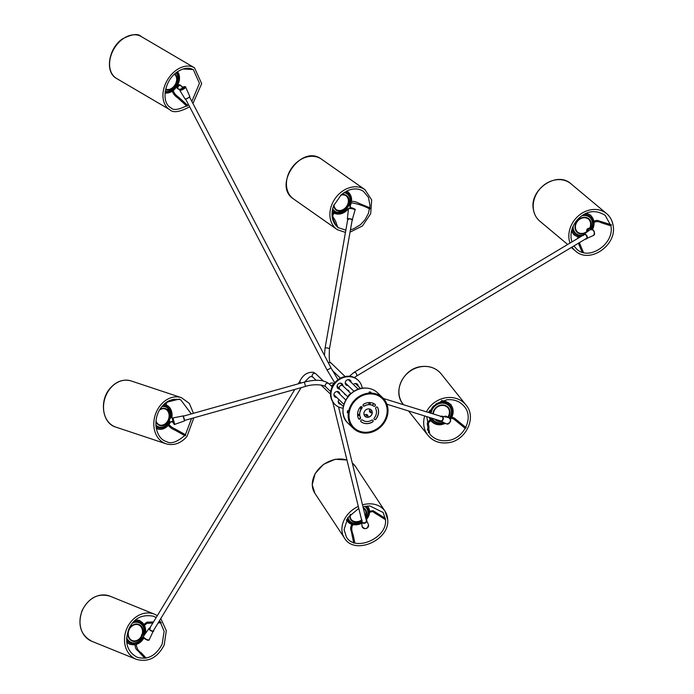 <?xml version="1.0" encoding="UTF-8"?>
<svg xmlns="http://www.w3.org/2000/svg" width="694" height="694" viewBox="0 0 694 694"><rect width="100%" height="100%" fill="white"/><g stroke="black" fill="none" stroke-linecap="round" stroke-linejoin="round"><path stroke-width="1.04" d="M348.267 410.718L347.703 411.412L347.963 412.826M358.737 418.95A1.119 0.98 133.9 0 0 360.42 417.545A8.927 7.868 -46.1 0 1 361.8 408.185A1.119 0.98 133.9 0 0 361.834 406.805M361.878 408.254A1.119 0.98 133.9 0 0 360.325 407.04A11.156 9.837 133.9 0 0 358.598 418.751A1.119 0.98 133.9 0 0 360.498 417.623A8.927 7.868 -46.1 0 1 361.878 408.254L361.8 408.185M360.923 421.631A1.119 0.98 133.9 0 0 361.027 421.726A11.156 9.837 133.9 0 0 372.557 421.995A1.119 0.98 133.9 0 0 371.663 420.217A8.927 7.868 -46.1 0 1 362.442 420A1.119 0.98 133.9 0 0 360.958 421.666A11.156 9.837 133.9 0 0 372.478 421.926A1.119 0.98 133.9 0 0 372.843 420.269M374.266 419.315A1.119 0.98 133.9 0 0 375.775 419.081A11.156 9.837 133.9 0 0 377.501 407.378A1.119 0.98 133.9 0 0 377.363 407.17M377.579 407.447A1.119 0.98 133.9 0 0 375.68 408.575A8.927 7.868 -46.1 0 1 374.3 417.944A1.119 0.98 133.9 0 0 375.853 419.159A11.156 9.837 133.9 0 0 377.579 407.447L377.501 407.378M375.142 404.472A11.156 9.837 133.9 0 0 369.642 402.563A11.156 9.837 133.9 0 0 363.613 404.203A1.119 0.98 133.9 0 0 364.515 405.981A8.927 7.868 -46.1 0 1 369.329 404.671A8.927 7.868 -46.1 0 1 373.736 406.198A1.119 0.98 133.9 0 0 375.142 404.472M363.257 405.86A1.119 0.98 133.9 0 0 364.437 405.912A8.927 7.868 -46.1 0 1 369.26 404.593A8.927 7.868 -46.1 0 1 373.658 406.129A1.119 0.98 133.9 0 0 375.176 404.498M364.949 416.279A4.459 3.93 133.9 0 0 367.386 417.241A4.459 3.93 133.9 0 0 371.698 414.552A4.459 3.93 133.9 0 0 371.143 409.85M368.714 408.887A4.459 3.93 133.9 0 0 364.385 411.603A4.459 3.93 133.9 0 0 364.992 416.313A4.459 3.93 133.9 0 0 367.464 417.311A4.459 3.93 133.9 0 0 371.793 414.596A4.459 3.93 133.9 0 0 371.186 409.885A4.459 3.93 133.9 0 0 368.714 408.887M351.91 426.021A20.525 18.096 133.9 0 0 352.023 426.125L353.767 427.808A20.525 18.096 133.9 0 0 373.615 430.731A20.525 18.096 133.9 0 0 387.096 413.52M387.113 413.503C387.894 407.395 386.272 402.303 382.255 398.243A20.525 18.096 133.9 0 0 362.381 395.328A20.525 18.096 133.9 0 0 348.917 412.574A20.525 18.096 133.9 0 0 353.767 427.808C363.743 438.582 385.586 429.187 387.113 413.503A20.525 18.096 133.9 0 0 382.255 398.243L380.512 396.56A20.525 18.096 133.9 0 0 380.399 396.456M347.269 412.635L347.547 410.735L347.382 412.687M369.121 392.127L370.986 392.171L369.121 392.127L369.711 391.798M370.396 392.457L370.986 392.171M371.646 412.757A2.455 2.16 -46.1 0 1 369.997 409.13M364.22 415.203A2.455 2.16 -46.1 0 1 368.02 416.617M367.343 414.925A2.455 2.16 -46.1 0 1 367.863 416.122M357.601 414.275A2.455 2.16 -46.1 0 1 359.718 415.368M359.24 414.734A2.455 2.16 -46.1 0 1 359.657 415.446M363.214 405.808A2.455 2.16 -46.1 0 1 364.159 406.025M365.131 433.117A21.193 18.686 -46.1 0 1 353.376 428.363A21.193 18.686 -46.1 0 1 350.496 405.973A21.193 18.686 -46.1 0 1 371.047 393.082A21.193 18.686 -46.1 0 1 382.793 397.836A21.193 18.686 -46.1 0 1 385.682 420.226A21.193 18.686 -46.1 0 1 365.131 433.117M369.061 392.552L370.926 392.596M370.978 393.498A20.751 18.287 -46.1 0 1 382.489 398.156A20.751 18.287 -46.1 0 1 385.309 420.07A20.751 18.287 -46.1 0 1 365.191 432.7A20.751 18.287 -46.1 0 1 353.688 428.042A20.751 18.287 -46.1 0 1 350.86 406.129A20.751 18.287 -46.1 0 1 370.978 393.498M360.897 409.477A2.455 2.16 -46.1 0 1 361.392 406.606M370.206 404.619A2.455 2.16 -46.1 0 1 368.792 402.581M371.125 412.618A2.455 2.16 -46.1 0 1 369.945 412.141M370.049 404.472A2.455 2.16 -46.1 0 1 369.321 404.073M347.685 412.644L347.963 410.744M370.344 404.671A2.229 1.969 133.9 0 0 370.353 404.697A2.229 1.969 133.9 0 1 370.136 403.11L369.564 402.563M368.852 402.572A2.229 1.969 133.9 0 0 369.399 403.847L370.275 404.689M372.053 405.183L374.092 403.769M370.796 402.659L370.136 403.11M371.377 410.102A2.229 1.969 133.9 0 0 370.856 412.548L369.642 411.377A2.229 1.969 133.9 0 1 369.676 409.642M370.856 412.548L372.184 412.904M368.202 417.181L367.768 415.819A2.229 1.969 133.9 0 0 365.261 416.53M367.768 415.819L366.553 414.648A2.229 1.969 133.9 0 0 364.836 414.752M360.62 408.436A3.574 3.149 -46.1 0 1 361.565 408.471M359.778 415.68A2.229 1.969 133.9 0 0 358.295 415.593L357.61 414.925M359.752 415.533L359.015 414.821A2.229 1.969 133.9 0 0 357.592 414.327M358.295 415.593L357.792 416.391M359.336 419.167L360.394 417.502M348.093 396.647A3.574 3.149 -46.1 0 1 350.765 393.845M172.615 419.211L172.893 418.439L172.407 418.968L173.491 423.002M171.618 421.874A2.229 1.778 -71.6 0 1 170.403 421.969A2.229 1.778 -71.6 0 1 169.31 420.009A2.229 1.778 -71.6 0 1 170.655 417.849A2.229 1.778 -71.6 0 1 171.817 417.736A2.229 1.778 -71.6 0 1 172.346 418.04L172.398 418.239M172.407 418.473L171.817 417.736A12.561 9.994 108.4 0 0 166.005 404.923M173.76 423.088A2.229 2.229 0 0 0 173.795 423.097A2.229 1.778 -71.6 0 1 173.76 423.088A2.229 1.778 -71.6 0 1 172.711 421.831A2.229 1.778 -71.6 0 1 172.971 419.974M169.388 421.475A2.117 1.683 -71.6 0 1 168.651 419.549A2.117 1.683 -71.6 0 1 169.909 417.693A2.117 1.683 -71.6 0 1 170.438 417.536M173.994 423.149L171.939 421.674A2.229 1.778 -71.6 0 1 171.782 421.787M170.594 417.571L169.631 418.014L168.798 419.957L169.371 421.379M170.724 417.615L169.761 418.057L168.92 420L169.501 421.423M170.854 417.658L169.891 418.1L169.05 420.043L169.622 421.466M170.976 417.701L170.021 418.144L169.18 420.087L169.744 421.501M170.368 418.022L169.31 420.139M171.409 417.675L169.83 418.057L168.972 420.035L170.039 421.779L168.842 419.991L169.7 418.014L171.323 417.649L169.353 418.196L168.72 420.122L169.891 421.735M169.492 418.222L168.85 420.156M169.622 418.265L168.98 420.2M171.383 417.675L169.735 418.326L169.102 420.061L169.987 421.744M171.21 417.684L169.865 418.361L169.232 420.104L169.735 421.484M169.362 418.178L168.72 420.122M169.752 418.309L169.11 420.243M169.874 418.352L169.241 420.286M180.475 89.17L179.928 89.708M183.546 87.062A2.229 0.512 152.4 0 1 184.378 87.054A2.229 0.512 152.4 0 1 183.433 88.069A2.229 0.512 152.4 0 1 180.423 89.118A2.229 0.512 152.4 0 1 180.405 89.066L180.067 89.084A2.672 0.607 -27.6 0 0 181.759 89.058A2.672 0.607 -27.6 0 0 184.656 87.21A2.672 0.607 -27.6 0 0 183.303 87.01M180.145 89.075L179.746 90.22L185.003 98.886A2.689 0.616 -27.6 0 0 185.324 98.99A2.689 0.616 -27.6 0 0 188.629 97.611A2.689 0.616 -27.6 0 0 189.774 96.397L188.629 97.698A2.576 0.59 152.4 0 1 185.229 98.982M178.323 89.092L178.939 89.257A2.229 1.579 -59.6 0 1 178.323 89.092A2.229 1.579 -59.6 0 1 177.768 88.303A2.229 1.579 -59.6 0 1 178.497 85.848A2.229 1.579 -59.6 0 1 180.587 85.241A2.229 1.579 -59.6 0 1 181.169 86.047M181.368 89.084A2.229 1.579 -59.6 0 1 182.531 87.505A2.229 1.579 -59.6 0 1 184.136 87.331A2.229 1.579 -59.6 0 1 184.248 87.401A2.229 2.229 0 0 0 184.136 87.331M177.473 88.45A2.117 1.501 -59.6 0 1 177.039 87.765A2.117 1.501 -59.6 0 1 177.612 85.57A2.117 1.501 -59.6 0 1 179.477 84.763M180.362 89.387L178.991 89.274L179.902 89.153M179.555 84.833L177.386 86.394L177.517 88.416M179.694 84.92L177.525 86.472L177.655 88.494M179.833 84.998L177.664 86.55L177.785 88.58M179.963 85.076L177.794 86.637L177.881 88.598M179.252 85.275L177.855 86.932M179.928 84.937L178.696 84.876L177.3 86.342L177.117 87.644L177.811 88.711M180.067 85.024L178.826 84.954L177.438 86.429L177.248 87.678L178.02 88.823L177.725 86.603L179.139 85.102L177.716 86.585L177.525 87.843M178.983 85.032L177.577 86.507L177.898 88.711M180.102 85.102L177.846 86.663L177.794 88.398M178.731 84.868L177.308 86.36L177.117 87.644M178.861 84.946L177.447 86.438L177.248 87.678M179.104 85.119L180.232 85.119L179 85.024L177.586 86.516L177.395 87.8L178.046 88.849M179.234 85.197L177.855 86.681L177.846 88.537M324.436 355.363L325.07 348.093A2.229 0.477 -170 0 1 328.305 348.223A2.229 0.477 -170 0 1 329.459 348.865L352.196 219.859A2.229 0.477 -170 0 0 351.39 219.33A2.229 0.477 -170 0 0 349.091 218.879A2.229 0.477 -170 0 0 347.798 219.087A2.229 0.477 -170 0 0 348.188 219.443M347.72 205.988L346.54 207.671L347.72 205.988L349.629 205.971L347.815 206.083L346.653 207.732L347.061 209.371A2.229 1.77 -54.9 0 1 347.078 207.419A2.229 1.77 -54.9 0 1 350.036 206.179A2.229 1.77 -54.9 0 1 350.713 207.549M351.407 208.07A2.229 1.77 -54.9 0 1 352.587 208.035A2.229 1.77 -54.9 0 1 352.934 208.209A2.229 1.77 -54.9 0 1 353.116 208.365L350.696 207.523L350.704 208.07L350.036 206.179M346.722 209.146A2.117 1.683 -54.9 0 1 346.497 206.986A2.117 1.683 -54.9 0 1 348.987 205.641M348.31 209.892A2.004 1.596 -54.9 0 1 347.312 209.354M348.405 209.293A2.004 1.596 -54.9 0 1 347.33 209.371M348.293 210.039A2.16 1.718 -54.9 0 1 347.165 209.406M347.833 209.137L347.243 209.345M347.061 209.371L348.431 209.111M348.952 205.693L347.763 205.918L346.506 207.627L346.688 208.989M349.065 205.771L347.868 205.997L346.61 207.706L346.792 209.068M349.177 205.849L347.98 206.066L346.722 207.784L346.905 209.146M346.861 208.781L348.05 206.222L349.299 205.927L348.093 206.144L346.835 207.862L346.913 209.015M349.412 205.866L347.694 205.866L346.427 207.584L347.087 209.475M346.54 207.688L347.347 209.631M349.62 205.979L347.928 206.161L346.766 207.81L347.017 209.276M348.05 206.222L346.844 208.59M349.516 205.892L347.607 205.91L346.427 207.584M347.833 206.066L346.644 207.766L347.399 209.683M347.928 206.161L346.757 207.827L347.451 209.727M349.438 376.278L353.957 372.426A2.229 1.457 -120.9 0 1 355.64 372.747A2.229 1.457 -120.9 0 1 356.768 374.699A2.229 1.457 -120.9 0 1 356.256 376.261L586.361 238.484A2.229 1.457 -120.9 0 0 586.89 237.01A2.229 1.457 -120.9 0 0 585.779 235.006A2.229 1.457 -120.9 0 0 584.07 234.659A2.229 1.457 -120.9 0 0 583.541 235.492M589.596 228.69L588.356 228.985L587.28 231.64A2.16 1.83 -50.1 0 1 587.41 230.269L587.376 230.191A2.229 1.891 -50.1 0 1 590.941 229.393A10.592 8.979 129.9 0 0 592.381 222.349A10.592 8.979 129.9 0 0 581.815 215.817M590.204 228.794L588.035 228.69L586.846 230.495L587.115 231.761A2.117 1.796 -50.1 0 1 590.013 228.682M587.436 231.536A2.004 1.7 -50.1 0 1 587.54 230.304M587.393 230.261L588.954 230.495M590.134 228.786L588.078 228.751L586.916 230.521L587.159 231.727L587.029 230.651L588.217 228.847L590.23 228.82M589.995 228.742L588.26 228.907L587.089 230.677L587.228 231.675L587.115 230.729L588.304 228.925L590.126 228.777L588.174 228.829L587.003 230.599L587.193 231.709M589.041 228.751L587.219 230.781L587.298 231.631L588.399 229.003L589.432 228.69M590.256 228.829L588.13 228.768L586.933 230.573L587.15 231.735M386.931 404.255L440.534 420.885A2.229 1.674 -72.8 0 0 442.546 419.835A2.229 1.674 -72.8 0 0 441.861 416.626A2.229 1.674 -72.8 0 0 440.768 416.756M445.088 416.704A2.229 1.987 -38.6 0 1 447.509 417.268L447.448 417.189M444.316 416.556A2.117 1.891 -38.6 0 1 446.598 416.452M446.988 416.799L444.568 416.608M446.919 416.764L444.715 416.634M446.745 416.678L444.871 416.669M446.051 416.53L445.036 416.695M446.606 416.626L444.941 416.678L446.884 416.747M444.611 416.617L446.051 416.322L447.11 416.877L445.99 416.244L444.464 416.582M447.057 416.842L444.759 416.643M362.121 520.153A2.229 1.969 -13.7 0 0 365.079 522.617A2.229 1.969 -13.7 0 0 366.302 520.353L338.559 406.927M361.392 523.614L361.643 523.909A2.229 1.761 -33.5 0 1 361.392 523.614A2.229 1.761 -33.5 0 1 361.262 523.363A2.229 1.761 -33.5 0 1 361.487 521.775M360.837 522.356A2.117 1.674 -33.5 0 1 361.513 520.63M361.114 521.359L360.915 522.478M362.268 527.032A3.34 2.941 -13.7 0 0 368.531 524.82L365.998 519.103A2.689 2.368 166.3 0 1 365.287 523.016A2.689 2.368 166.3 0 1 361.47 521.073L360.993 522.591M361.47 521.255L361.071 522.712M361.479 521.472L361.14 522.825M361.479 521.697L361.227 522.365M361.218 521.263L361.184 523.172M361.453 521.602L361.184 523.042M361.053 521.307L361.106 523.059M150.182 628.261A2.229 0.911 31.3 0 0 149.514 628.504A2.229 0.911 31.3 0 0 150.147 629.84A2.229 0.911 31.3 0 0 152.186 630.976A2.229 0.911 31.3 0 0 153.331 630.82L301.153 387.642M142.955 638.168L144.144 638.22A2.229 1.865 -68 0 1 143.363 634.073L143.432 634.108A2.16 1.813 -68 0 1 144.829 634.203M144.022 635.435L143.363 634.073L144.031 635.418L143.406 634.073L144.144 633.995M141.888 637.508A2.117 1.77 -68 0 1 143.675 633.796M143.511 634.238A2.004 1.674 -68 0 1 144.742 634.333M142.496 637.907L141.376 635.973L142.461 634.134L141.446 635.99L142.496 637.864L141.559 636.034L142.574 634.177L144.144 633.952M144.257 633.995L142.686 634.221L141.671 636.077L142.426 637.803M144.291 634.012L142.799 634.273L141.784 636.129L142.27 637.604M143.164 634.169L141.906 636.45M144.178 633.917L142.522 634.125L141.489 636.016L142.591 637.942L141.602 636.068L142.634 634.177L144.291 633.969M144.491 634.056L142.747 634.221L141.715 636.112L142.522 637.89M144.552 634.073L142.86 634.264L141.828 636.155L142.287 637.639M144.612 634.099L143.424 634.082M352.656 523.103L353.602 523.666L352.656 523.103M350.548 514.315A8.475 6.688 146.5 0 0 350.244 516.57A8.475 6.688 146.5 0 0 351.147 519.442A8.475 6.688 146.5 0 0 361.522 520.595M365.365 516.536A8.475 6.688 146.5 0 0 366.198 512.97A8.475 6.688 146.5 0 0 365.296 510.099A8.475 6.688 146.5 0 0 363.352 508.32M351.034 519.268A8.475 6.688 146.5 0 0 361.626 520.04M365.235 515.998A8.475 6.688 146.5 0 0 365.964 512.623A8.475 6.688 146.5 0 0 365.174 509.925M368.098 511.825L368.358 512.58L368.098 511.825M369.737 208.547L370.379 208.469L369.737 208.547M350.045 202.379L350.288 201.616L350.045 202.379M347.356 205.953A8.475 6.74 125.1 0 0 346.237 195.882A8.475 6.74 125.1 0 0 346.124 195.803A8.475 6.74 125.1 0 0 340.607 195.274M334.014 204.669A8.475 6.74 125.1 0 0 336.495 209.762A8.475 6.74 125.1 0 0 336.607 209.84A8.475 6.74 125.1 0 0 346.349 207.385M331.992 214.871L334.369 211.28L335.297 211.904L334.343 211.705M336.33 209.64A8.475 6.74 125.1 0 0 346.549 206.456A8.475 6.74 125.1 0 0 346.072 195.769M350.288 201.616L350.739 201.598C353.133 201.026 355.927 201.624 359.136 203.385L370.171 207.948M187.337 106.147L187.337 105.514L187.302 106.165M165.745 88.936A8.475 5.994 120.4 0 0 166.083 89.153A8.475 5.994 120.4 0 0 172.485 88.294A8.475 5.994 120.4 0 0 176.979 80.955A8.475 5.994 120.4 0 0 174.671 74.527A8.475 5.994 120.4 0 0 174.307 74.345M165.883 89.032A8.475 5.994 120.4 0 0 172.077 88.051A8.475 5.994 120.4 0 0 174.463 74.414M172.355 89.726L172.355 90.229L173.136 89.7L172.355 89.726M185.584 435.615L185.289 435.025L191.561 418.482M179.425 399.05L168.26 401.817C165.97 403.388 167.879 399.171 165.571 406.484L164.504 406.181M156.011 420.807A8.475 6.749 108.4 0 0 159.889 425.058A8.475 6.749 108.4 0 0 167.107 422.499A8.475 6.749 108.4 0 0 168.633 420.017M159.698 424.997A8.475 6.749 108.4 0 0 166.725 422.377A8.475 6.749 108.4 0 0 165.042 408.913M167.731 423.861L167.766 424.355L168.39 423.583L167.731 423.861M185.272 435.051L185.55 435.65M169.223 418.248A8.475 6.749 108.4 0 0 165.241 408.974A8.475 6.749 108.4 0 0 159.585 410.059M135.061 643.121L136.154 643.121L135.061 643.121M143.033 625.936L142.704 625.311L143.033 625.936M142.591 633.952A8.475 7.087 112 0 0 138.739 624.904A8.475 7.087 112 0 0 129.067 629.909A8.475 7.087 112 0 0 132.372 640.623A8.475 7.087 112 0 0 141.437 636.806M142.131 634.264A8.475 7.087 112 0 0 138.566 624.834M132.207 640.553A8.475 7.087 112 0 0 141.324 636.268M578.701 235.275L579.707 235.674L578.701 235.275M589.839 228.543A8.475 7.183 129.9 0 0 590.802 223.242A8.475 7.183 129.9 0 0 588.581 219.2A8.475 7.183 129.9 0 0 579.629 219.278A8.475 7.183 129.9 0 0 575.491 228.161A8.475 7.183 129.9 0 0 577.703 232.204A8.475 7.183 129.9 0 0 586.222 232.412M587.454 231.527A8.475 7.183 129.9 0 0 588.521 230.469M577.564 232.091A8.475 7.183 129.9 0 0 586.933 231.492M587.384 231.119A8.475 7.183 129.9 0 0 588.122 230.382M589.51 228.413A8.475 7.183 129.9 0 0 590.525 223.017A8.475 7.183 129.9 0 0 588.451 219.087M592.52 222.115L592.85 222.791L592.52 222.115M450.137 417.181L450.649 416.495L450.137 417.181M447.977 417.389A8.475 7.556 141.4 0 0 448.133 408.037A8.475 7.556 141.4 0 0 441.41 405.461A8.475 7.556 141.4 0 0 433.377 413.997M447.665 417.311A8.475 7.556 141.4 0 0 448.038 407.916M449.521 418.005A10.792 9.612 141.4 0 0 450.562 407.63A10.792 9.612 141.4 0 0 441.714 402.876L440.595 402.876M435.563 419.341A8.475 7.556 141.4 0 0 440.213 421.241A2.689 2.021 107.2 0 1 439.953 421.076A2.689 2.021 107.2 0 1 439.519 420.573L446.763 423.982A3.34 2.507 -72.8 0 0 450.016 422.021A3.34 2.507 -72.8 0 0 449.417 417.953A3.34 2.507 -72.8 0 0 449.226 417.814M435.693 419.384A8.475 7.556 141.4 0 0 439.857 420.989M337.596 388.137A3.123 2.75 133.9 0 0 339.375 388.631M342.914 385.855A3.123 2.75 133.9 0 0 337.388 385.075A3.123 2.75 133.9 0 0 339.817 389.065M334.473 396.474A3.123 2.75 133.9 0 0 336.243 396.968M339.791 394.192A3.123 2.75 133.9 0 0 334.265 393.411A3.123 2.75 133.9 0 0 336.694 397.402M338.759 403.318A3.123 2.75 133.9 0 0 340.528 403.804M338.976 399.597A3.123 2.75 133.9 0 0 340.98 404.246M358.165 386.211A3.123 2.75 133.9 0 0 353.341 384.476M344.623 394.166A2.681 2.36 133.9 0 0 345.482 394.53M344.233 393.325A2.681 2.36 133.9 0 0 345.942 394.964M345.768 384.589A3.123 2.75 133.9 0 0 347.538 385.075M351.086 382.307A3.123 2.75 133.9 0 0 345.56 381.527A3.123 2.75 133.9 0 0 347.989 385.517M362.268 388.319A16.734 14.748 133.9 0 0 358.304 380.425A16.734 14.748 133.9 0 0 349.021 376.668A16.734 14.748 133.9 0 0 332.799 386.853A16.734 14.748 133.9 0 0 335.081 404.524A16.734 14.748 133.9 0 0 343.114 408.202M358.304 380.425L357.844 379.991A16.734 14.748 133.9 0 0 348.57 376.235A16.734 14.748 133.9 0 0 332.348 386.419A16.734 14.748 133.9 0 0 334.621 404.09L335.081 404.524M349.195 391.91A2.681 2.36 133.9 0 0 347.165 389.95M339.34 393.75A3.123 2.75 133.9 0 0 338.785 392.006M357.705 385.777A3.123 2.75 133.9 0 0 357.15 384.025M350.635 381.865A3.123 2.75 133.9 0 0 350.08 380.121M348.744 391.468A2.681 2.36 133.9 0 0 348.301 390.349M342.454 385.396A3.123 2.75 133.9 0 0 341.899 383.669M349.203 412.652A20.299 17.897 133.9 0 0 365.252 432.275A20.299 17.897 133.9 0 0 386.966 413.546A20.299 17.897 133.9 0 0 370.917 393.923A20.299 17.897 133.9 0 0 349.203 412.652M348.214 423.392A21.193 18.686 -46.1 0 1 345.334 401.002A21.193 18.686 -46.1 0 1 365.885 388.102A21.193 18.686 -46.1 0 1 377.64 392.865C374.413 389.828 370.483 388.232 365.833 388.085C348.119 386.653 335.245 412.349 348.214 423.392L353.376 428.363M329.459 348.865C328.93 359.05 329.424 363.717 330.934 362.875A2.229 1.969 133.9 0 0 328.323 362.815M338.03 379.687L330.812 367.568A2.229 0.512 152.4 0 1 329.372 368.887A2.229 0.512 152.4 0 1 326.857 369.633L185.584 99.016M340.572 383.183L342.879 385.821A2.229 1.969 133.9 0 0 339.782 389.039L337.084 385.968M325.764 386.87C323.508 384.511 312.864 383.86 305.551 386.411L304.345 382.108C315.623 379.245 323.794 379.757 328.861 383.652A2.229 1.969 133.9 0 0 325.269 385.985A2.229 1.969 133.9 0 0 325.764 386.87L330.682 391.607M301.196 382.993A2.229 0.911 31.3 0 1 299.886 381.136C302.974 374.855 307.485 371.915 313.428 372.314L315.796 373.78A2.229 1.969 133.9 0 0 312.699 376.989L316.117 380.286M333.571 384.32A2.229 1.969 133.9 0 0 331.793 386.48M183.19 415.932L172.919 417.935L174.732 424.364L184.5 420.946L183.19 415.932M183.147 415.862L184.344 419.193M183.043 415.767L184.535 420.807M173.422 422.967L172.407 418.968M189.774 96.397L185.662 87.132A3.34 0.763 152.4 0 1 183.676 89.014A3.34 0.763 152.4 0 1 180.154 90.359A3.34 0.763 152.4 0 1 179.746 90.22M189.722 96.64A2.576 0.59 152.4 0 1 188.638 97.689C186.183 98.956 184.968 99.355 185.003 98.886M347.746 219.356A2.576 0.555 -170 0 1 348.388 218.766A2.576 0.555 -170 0 1 351.615 219.304A2.576 0.555 -170 0 1 352.144 220.128L355.059 209.978A3.34 0.72 -170 0 0 352.942 208.911A3.34 0.72 -170 0 0 349.229 208.504A3.34 0.72 -170 0 0 348.483 208.816L347.364 218.922A2.689 0.581 10 0 1 347.972 218.662A2.689 0.581 10 0 1 351.693 219.209A2.689 0.581 10 0 1 352.656 219.859A2.689 0.581 10 0 1 352.483 219.998M347.477 219.122A2.689 0.581 10 0 1 347.364 218.922L348.362 219.634M349.264 208.339A2.672 0.573 10 0 1 352.292 208.235A2.672 0.573 10 0 1 354.33 209.362M591.618 229.497A3.34 2.186 -120.9 0 0 590.273 229.653L583.758 234.32A2.689 1.761 59.1 0 1 584.964 234.112A2.689 1.761 59.1 0 1 587.298 237.053A2.689 1.761 59.1 0 1 586.508 238.918A2.689 1.761 59.1 0 1 585.597 238.953A2.689 1.761 59.1 0 1 585.58 238.953L593.708 235.379A3.34 2.186 -120.9 0 0 594.307 232.273A3.34 2.186 -120.9 0 0 591.618 229.497M583.29 235.119A2.689 1.761 59.1 0 1 583.758 234.32L583.272 235.127M585.632 238.918A2.576 1.683 -120.9 0 0 587.15 237.07A2.576 1.683 -120.9 0 0 585.363 234.425A2.576 1.683 -120.9 0 0 583.342 235.093M446.763 423.982C451.091 422.49 451.751 420.356 448.74 417.606L448.862 417.641A3.34 2.507 -72.8 0 0 448.74 417.606L441.809 416.157A2.689 2.021 107.2 0 1 442.572 416.478A2.689 2.021 107.2 0 1 442.893 420.078A2.689 2.021 107.2 0 1 440.23 421.249M440.846 416.313A2.689 2.021 107.2 0 1 441.809 416.157L440.837 416.305M439.614 420.599A2.576 1.935 -72.8 0 0 442.763 420A2.576 1.935 -72.8 0 0 442.946 417.172A2.576 1.935 -72.8 0 0 440.933 416.339M361.47 521.073A2.689 2.368 166.3 0 1 361.661 520.17L362.042 526.399A3.34 2.941 -13.7 0 0 362.103 526.625L362.042 526.399C365.165 529.774 367.326 529.244 368.531 524.82M361.695 520.3A2.576 2.273 -13.7 0 0 365.226 522.886A2.576 2.273 -13.7 0 0 366.024 519.242M153.626 630.421A2.689 1.102 -148.7 0 1 153.695 631.08A2.689 1.102 -148.7 0 1 152.29 631.323A2.689 1.102 -148.7 0 1 149.193 629.18A2.689 1.102 -148.7 0 1 149.106 628.296A2.689 1.102 -148.7 0 1 149.731 628.053M143.606 636.086A3.34 1.362 31.3 0 0 143.745 637.135A3.34 1.362 31.3 0 0 146.694 639.486A3.34 1.362 31.3 0 0 149.314 639.556C149.175 642.019 141.637 637.517 143.606 636.086L149.106 628.296L150.52 628.113M149.791 628.053A2.576 1.05 31.3 0 0 149.548 629.441A2.576 1.05 31.3 0 0 152.298 631.184A2.576 1.05 31.3 0 0 153.6 630.369M148.238 639.911A2.672 1.093 -148.7 0 1 145.567 639.287A2.672 1.093 -148.7 0 1 143.788 637.205M362.511 504.859A24.316 19.189 -33.5 0 1 385.075 511.296L387.72 519.728C389.802 540.288 354.469 555.538 344.493 538.11A24.316 19.189 -33.5 0 1 341.916 529.869A24.316 19.189 -33.5 0 1 358.295 506.42M352.266 462.967A24.316 19.189 -33.5 0 1 355.458 466.472L385.075 511.296A24.316 19.189 -33.5 0 1 387.651 519.537M344.493 538.11L314.876 493.287A24.316 19.189 -33.5 0 1 312.3 485.054A24.316 19.189 -33.5 0 1 323.569 464.572A24.316 19.189 -33.5 0 1 346.965 460.087M369.564 511.166A12.561 9.916 146.5 0 0 367.317 505.995M364.94 506.351A10.792 8.519 146.5 0 1 368.002 511.929A10.792 8.519 146.5 0 1 365.799 518.305A10.592 8.363 146.5 0 0 367.907 512.103A10.592 8.363 146.5 0 0 364.584 506.42M365.504 517.082A8.927 7.044 146.5 0 0 366.623 512.875A8.927 7.044 146.5 0 0 363.222 507.774M349.976 514.931A8.927 7.044 146.5 0 0 349.819 516.666A8.927 7.044 146.5 0 0 361.027 521.281M347.347 518.401A11.399 8.996 146.5 0 0 352.465 523.415M353.584 523.692A11.399 8.996 146.5 0 0 360.889 522.599M365.894 518.704A11.399 8.996 146.5 0 0 368.462 512.554M347.841 517.646A10.792 8.519 146.5 0 0 360.828 522.296A10.592 8.363 146.5 0 1 348.05 517.351M346.584 519.693A12.561 9.916 146.5 0 0 351.953 524.386M353.064 524.655A12.561 9.916 146.5 0 0 361.296 523.432M366.415 519.546A12.561 9.916 146.5 0 0 369.564 512.302M368.462 511.409A11.399 8.996 146.5 0 0 365.825 506.195M293.892 199.204A24.316 19.328 -54.9 0 1 293.571 198.987L337.362 229.714A24.316 19.328 -54.9 0 1 337.032 229.488A24.316 19.328 -54.9 0 1 335.037 198.684A24.316 19.328 -54.9 0 1 364.645 189.453A24.316 19.328 -54.9 0 1 364.975 189.67L321.504 159.169A24.316 19.328 -54.9 0 0 321.183 158.943L321.175 158.943A24.316 19.328 -54.9 0 0 291.575 168.182A24.316 19.328 -54.9 0 0 293.571 198.987C272.308 185.723 301.101 143.979 321.175 158.943M347.408 191.709A12.561 9.985 -54.9 0 1 347.737 191.943A12.561 9.985 125.1 0 0 346.358 191.214M334.421 213.197A12.561 9.985 125.1 0 0 347.494 209.762M350.01 206.161A12.561 9.985 125.1 0 0 351.268 202.7M351.468 201.572A12.561 9.985 125.1 0 0 347.737 191.943M332.678 208.642A10.592 8.415 125.1 0 0 335.02 211.306A10.592 8.415 125.1 0 0 346.558 208.946A10.792 8.571 125.1 0 1 334.786 211.375A10.792 8.571 125.1 0 1 332.591 209.015M344.215 192.455A10.792 8.571 125.1 0 1 346.887 193.513A10.792 8.571 125.1 0 1 348.9 205.615A10.592 8.415 125.1 0 0 346.905 193.765A10.592 8.415 125.1 0 0 343.894 192.663M333.667 205.519A8.927 7.096 125.1 0 0 336.356 210.213A8.927 7.096 125.1 0 0 346.271 208.027M347.928 205.658A8.927 7.096 125.1 0 0 346.375 195.43A8.927 7.096 125.1 0 0 341.283 194.658M350.47 201.616A11.399 9.057 125.1 0 0 347.087 192.906A11.399 9.057 125.1 0 0 345.005 191.96M332.391 209.935A11.399 9.057 125.1 0 0 334.118 211.653M332.157 211.462A12.561 9.985 125.1 0 0 333.467 212.616M335.072 212.225A11.399 9.057 125.1 0 0 346.757 209.189M349.195 205.71A11.399 9.057 125.1 0 0 350.27 202.726M189.557 106.633L188.629 107.336C179.26 112.159 173.014 112.966 169.891 109.756A24.316 17.194 -59.6 0 1 163.263 91.339A24.316 17.194 -59.6 0 1 176.155 70.285A24.316 17.194 -59.6 0 1 194.511 67.804L141.16 36.504A24.316 17.194 -59.6 0 0 122.803 38.977A24.316 17.194 -59.6 0 0 109.912 60.031A24.316 17.194 -59.6 0 0 116.54 78.448C104.577 72.263 108.542 48.155 122.43 38.925C131.791 34.101 138.037 33.295 141.16 36.504M173.361 90.376A12.561 8.883 120.4 0 0 177.438 71.786M172.572 89.569A10.592 7.487 120.4 0 0 178.271 78.717A10.592 7.487 120.4 0 0 175.946 72.905M165.632 89.405A8.927 6.315 120.4 0 0 172.598 88.632A8.927 6.315 120.4 0 0 177.36 80.73A8.927 6.315 120.4 0 0 174.662 74.006M178.271 78.639A10.792 7.625 120.4 0 0 178.271 78.569A10.792 7.625 120.4 0 0 176.076 72.801M165.181 91.773A11.399 8.059 120.4 0 0 172.129 90.194M165.267 91.226A10.792 7.625 120.4 0 0 171.375 90.333A10.792 7.625 120.4 0 0 171.435 90.298M165.042 92.918A12.561 8.883 120.4 0 0 172.416 91.088M172.988 89.552A11.399 8.059 120.4 0 0 176.51 72.462M165.293 91.061A10.592 7.487 120.4 0 0 171.496 90.263A10.592 7.487 120.4 0 0 172.511 89.613M193.808 417.849L186.998 436.448C180.735 443.475 173.743 445.921 166.04 443.796A24.316 19.345 -71.6 0 1 160.678 404.984A24.316 19.345 -71.6 0 1 181.377 397.645L131.105 380.928A24.316 19.345 -71.6 0 0 110.398 388.267A24.316 19.345 -71.6 0 0 115.759 427.088C102.157 423.279 99.077 400.516 110.138 388.276C116.41 381.258 123.393 378.803 131.105 380.928M168.98 424.294A12.561 9.994 108.4 0 0 170.412 421.978M164.929 404.611A12.561 9.994 108.4 0 0 163.966 404.463M155.864 425.049A10.592 8.432 108.4 0 0 167.775 423.713A10.592 8.432 108.4 0 0 169.301 421.405M162.257 406.276A10.792 8.588 108.4 0 1 170.594 417.519A10.592 8.432 108.4 0 0 162.006 406.571M155.924 421.726A8.927 7.105 108.4 0 0 167.349 422.793A8.927 7.105 108.4 0 0 168.746 420.625M169.683 417.823A8.927 7.105 108.4 0 0 167.419 409.729A8.927 7.105 108.4 0 0 160.062 409.269M155.89 425.431A10.792 8.588 108.4 0 0 167.731 423.791A10.792 8.588 108.4 0 0 169.301 421.414M155.968 426.368A11.399 9.065 108.4 0 0 167.636 424.416M156.176 427.912A12.561 9.994 108.4 0 0 168.26 425.17M168.347 423.548A11.399 9.065 108.4 0 0 169.562 421.588M170.906 417.528A11.399 9.065 108.4 0 0 165.692 406.051M164.617 405.73A11.399 9.065 108.4 0 0 162.882 405.574M160.808 618.519L166.308 630.681L164.2 645.012C157.495 657.843 148.195 662.605 136.293 659.3A24.316 20.326 -68 0 1 126.811 628.573A24.316 20.326 -68 0 1 154.554 614.216L110.034 596.189A24.316 20.326 -68 0 0 82.3 610.547A24.316 20.326 -68 0 0 91.782 641.273C80.565 635.027 77.346 624.765 82.135 610.477C88.832 597.647 98.132 592.884 110.034 596.189M126.646 641.577A12.561 10.497 112 0 0 135.104 644.639M136.206 644.396A12.561 10.497 112 0 0 143.675 638.298M126.646 637.543A10.592 8.857 112 0 0 133.847 642.956A10.592 8.857 112 0 0 142.365 637.855M143.016 633.796A8.927 7.46 112 0 0 138.262 624.262A8.927 7.46 112 0 0 128.72 629.753A8.927 7.46 112 0 0 131.426 640.657A8.927 7.46 112 0 0 141.637 637.213M126.603 638.185A10.792 9.022 112 0 0 142.391 637.864M143.979 635.279A11.399 9.525 112 0 0 144.283 634.212M144.343 633.986A11.399 9.525 112 0 0 143.528 626.075M142.964 625.094A11.399 9.525 112 0 0 133.821 621.624M143.745 634.88A10.792 9.022 112 0 0 143.944 634.151M132.485 623.134A10.592 8.857 112 0 1 141.429 624.253A10.592 8.857 112 0 1 143.988 633.848A10.792 9.022 112 0 0 132.892 622.639M145.488 633.223A12.561 10.497 112 0 0 144.378 625.337M143.805 624.357A12.561 10.497 112 0 0 135.287 620.236M126.56 639.556A11.399 9.525 112 0 0 135.052 643.52M136.154 643.269A11.399 9.525 112 0 0 142.695 638.029M143.727 634.845A10.592 8.857 112 0 0 143.918 634.151M570.008 243.073A24.316 20.603 -50.1 0 1 569.08 239.369A24.316 20.603 -50.1 0 1 580.956 213.891A24.316 20.603 -50.1 0 1 606.651 213.657C610.165 216.667 612.308 220.579 613.097 225.411C617.322 245.199 589.501 264.267 575.43 250.959A24.316 20.603 -50.1 0 1 571.995 247.09M567.675 244.47L539.802 221.152A24.316 20.603 -50.1 0 1 533.452 209.553A24.316 20.603 -50.1 0 1 545.328 184.075A24.316 20.603 -50.1 0 1 571.023 183.849L606.651 213.657A24.316 20.603 -50.1 0 1 613.002 225.255M593.882 221.291A12.561 10.644 129.9 0 0 585.849 213.518M573.175 226.14A10.592 8.979 129.9 0 0 573.244 228.499A10.592 8.979 129.9 0 0 583.186 235.179M590.16 228.751A8.927 7.565 129.9 0 0 591.21 223.112A8.927 7.565 129.9 0 0 581.91 217.716A8.927 7.565 129.9 0 0 575.083 228.291A8.927 7.565 129.9 0 0 584.678 233.583M590.984 229.393A10.792 9.143 129.9 0 0 592.45 222.21A10.792 9.143 129.9 0 0 582.466 215.374M572.854 226.86A10.792 9.143 129.9 0 0 572.966 228.473A10.792 9.143 129.9 0 0 583.003 235.292M572.272 228.361A11.399 9.655 129.9 0 0 572.298 228.543A11.399 9.655 129.9 0 0 578.536 235.648M579.637 235.865A11.399 9.655 129.9 0 0 582.006 235.891M591.418 229.367A11.399 9.655 129.9 0 0 592.971 222.748M571.63 230.512A12.561 10.644 129.9 0 0 578.145 236.723M579.247 236.94A12.561 10.644 129.9 0 0 580.106 237.027M592.398 229.636A12.561 10.644 129.9 0 0 594.021 222.41M592.823 221.629A11.399 9.655 129.9 0 0 583.845 214.533M426.411 411.837A24.316 21.67 -38.6 0 1 446.71 397.645A24.316 21.67 -38.6 0 1 466.012 405.036L441.237 373.988A24.316 21.67 -38.6 0 0 421.935 366.597A24.316 21.67 -38.6 0 0 401.436 381.188A24.316 21.67 -38.6 0 0 403.214 404.316C391.963 391.616 403.769 367.855 421.813 366.519C429.872 365.747 436.353 368.228 441.237 373.988M447.283 442.763A24.316 21.67 -38.6 0 1 427.99 435.372A24.316 21.67 -38.6 0 1 424.711 415.975M429.655 410.518A12.561 11.191 141.4 0 0 429.17 412.687M429.595 417.493A12.561 11.191 141.4 0 0 430.601 419.67M431.234 420.59A12.561 11.191 141.4 0 0 441.271 424.494A12.561 11.191 141.4 0 0 445.132 423.401M449.469 417.962A10.592 9.438 141.4 0 0 450.311 407.543A10.592 9.438 141.4 0 0 441.15 403.205A10.592 9.438 141.4 0 0 431.156 413.303M432.102 418.274A10.592 9.438 141.4 0 0 441.401 422.863A10.592 9.438 141.4 0 0 442.998 422.542M448.393 417.502A8.927 7.955 141.4 0 0 449.131 408.705A8.927 7.955 141.4 0 0 441.401 405.036A8.927 7.955 141.4 0 0 432.952 413.858M434.67 419.072A8.927 7.955 141.4 0 0 441.054 421.657M440.655 402.997A10.792 9.612 141.4 0 0 430.896 413.225M431.815 418.178A10.792 9.612 141.4 0 0 441.332 422.95A10.792 9.612 141.4 0 0 443.102 422.585M432.197 419.931A11.399 10.15 141.4 0 0 441.254 423.409A11.399 10.15 141.4 0 0 443.709 422.846M449.825 418.291A11.399 10.15 141.4 0 0 450.311 417.562M450.857 416.582A11.399 10.15 141.4 0 0 441.705 402.199M450.38 419.289A12.561 11.191 141.4 0 0 451.282 417.988M451.829 417.007A12.561 11.191 141.4 0 0 441.688 401.123M440.586 402.32A11.399 10.15 141.4 0 0 435.615 404.298M434.019 405.574A11.399 10.15 141.4 0 0 430.245 413.017M430.991 417.927A11.399 10.15 141.4 0 0 431.564 419.011M382.793 397.836L377.64 392.865M383.444 398.495L441.861 416.626M356.256 376.261L354.356 377.579M355.389 383.539L360.672 388.631M353.957 372.426L584.07 234.659M330.934 362.875L345.109 376.538M348.31 379.627L358.364 389.317M325.07 348.093L347.798 219.087M332.365 370.457L340.407 378.204M345.213 382.845L354.079 391.381M342.879 385.821L350.999 393.645M330.812 367.568L189.54 96.952M334.742 382.776L326.857 369.633M339.782 389.039L347.911 396.873M333.918 394.73L343.929 404.376M304.345 382.108L183.381 416.148M305.551 386.411L184.587 420.443M328.861 383.652L332.148 386.827M337.015 391.511L345.812 399.996M304.623 382.038L309.437 377.102L311.38 376.452L312.699 376.989M321.053 385.04L330.5 394.149M338.204 401.574L343.374 406.554M299.886 381.136L298.255 383.825M294.855 389.412L149.514 628.504M315.796 373.78L323.196 380.911M334.074 383.617L332.678 382.941L330.518 383.192L329.485 384.259M332.695 401.731L361.964 521.411M337.05 386.298L338.629 387.825M173.665 417.745L172.416 418.985M173.24 422.446C173.916 424.303 174.42 424.945 174.732 424.364M184.352 419.202L184.5 420.946M170.403 421.969L172.338 421.379M185.662 87.132C185.576 86.42 184.673 86.42 182.956 87.132M180.587 85.241L181.29 86.438M181.273 86.368L184.266 87.418M348.483 208.816C347.685 207.012 356.733 208.651 355.059 209.978M348.431 209.146L347.078 209.388M590.273 229.653C593.986 229.376 595.131 231.284 593.708 235.379M591.409 229.714L590.967 229.775M153.617 630.343L149.314 639.556M362.988 506.82L369.772 505.9L383.218 512.528L385.491 519.815C387.53 538.284 354.764 552.329 346.358 536.878L344.077 529.591L347.92 517.533L358.781 508.398M314.876 493.287L312.231 484.854L315.067 473.698L323.525 464.321L335.228 459.272L346.939 460.001M352.257 462.941L355.458 466.472M354.868 542.968L353.125 534.692C351.173 529.956 351.329 526.278 353.602 523.666M353.801 543.159L352.032 534.961C351.277 528.906 349.021 529.149 352.613 523.137L352.613 523.137M367.777 505.961L369.789 511.218M368.115 511.487L373.077 510.689L385.37 518.349M385.656 519.806L376.521 514.054C372.452 512.276 374.864 510.689 368.358 512.58M369.781 512.259L366.493 519.667M361.348 523.545L352.977 524.829M351.849 524.569L346.367 520.101M345.838 230.191L338.308 227.658C332.062 222.653 330.483 215.34 333.588 205.736L341.465 194.502L348.544 190.243C354.166 188.221 359.119 188.577 363.404 191.301L368.471 197.365L370.015 205.624L368.419 213.422L364.957 219.842L360.542 224.648L353.463 228.907L350.435 229.809M337.362 229.714L345.447 232.403M350.028 232.16L362.468 225.923L370.691 213.7L371.689 199.941L364.975 189.67M369.772 208.981C363.821 205.806 357.488 203.724 350.774 202.717L350.331 202.735M347.755 191.553L346.792 190.997M334.248 213.448L347.607 209.84M350.123 206.239L351.416 202.691M351.624 201.572L347.928 191.665M335.974 225.576L332.166 216.988M335.297 211.904C330.006 217.907 334.326 215.565 336.746 224.622L338.204 227.962M333.293 212.902L332.096 211.939M188.508 104.612L187.319 105.523C178.575 109.834 173.144 110.606 171.028 107.83C160.817 102.955 164.192 80.521 177.083 72.037C183.398 67.882 188.837 67.118 193.383 69.73L199.456 83.306L191.865 101.393M192.958 103.501L201.676 83.618L194.511 67.804M173.396 90.489L179.252 80.981L177.655 71.638M178.271 78.569L178.271 78.717C178.046 83.159 176.137 86.785 172.546 89.587L171.375 90.333M186.877 106.165L178.089 98.166C174.506 95.694 172.502 92.979 172.077 90.047L172.077 90.047M173.136 89.7C173.474 92.397 175.365 94.939 178.8 97.334L187.632 105.375M172.459 91.2L165.016 93.17M193.019 69.53L182.956 69.001M169.891 109.756L116.54 78.448M185.289 435.017C177.213 442.061 171.036 444.281 166.742 441.679C154.901 438.573 151.934 417.684 162.136 406.424C166.638 400.559 172.815 398.339 180.674 399.761L191.31 413.919M193.47 413.312L189.341 403.405L181.377 397.645M174.211 399.206L171.071 399.987M165.302 403.283L164.495 406.181M164.322 404.134L165.025 404.272M169.076 424.407L170.542 422.013M171.947 417.788L166.092 404.611M185.064 435.763L174.715 429.994C171.739 428.875 169.345 426.975 167.532 424.294L167.532 424.294M168.39 423.583C169.648 425.726 171.921 427.539 175.218 429.022L185.619 434.808M168.573 425.032C165.25 428.753 161.563 430.046 157.521 428.927L156.263 428.389M166.04 443.796L115.759 427.088M159.594 620.505L164.14 631.349L162.153 644.127C155.95 655.839 147.614 660.202 137.126 657.235C127.193 651.77 124.382 642.488 128.694 629.389C133.491 618.38 141.828 614.016 153.712 616.281L156.167 617.556M157.33 615.647L154.554 614.216M136.293 659.3L91.782 641.273M146.261 658.207L141.134 652.681C138.071 651.05 136.414 647.858 136.154 643.121M144.812 658.242L140.335 653.462C136.605 648.595 135.209 650.712 135.035 643.164L135.035 643.164M160.557 621.72L158.831 621.763M153.504 621.937L146.989 622.18L142.704 625.311M135.113 644.882L129.847 644.362L126.716 642.262M136.215 644.622L143.858 638.28M145.688 632.928L144.543 625.199M143.979 624.21L139.529 620.462L135.816 619.785M161.268 622.778L158.145 622.891M152.81 623.073L146.955 623.325L143.432 626.162M571.934 241.92L571.197 238.875C570.347 232.334 572.203 226.192 576.775 220.466C582.752 213.761 592.459 207.393 605.22 215.374L610.885 225.75C614.789 243.689 589.145 261.187 576.861 249.25L573.895 245.945M539.802 221.152C536.289 218.142 534.146 214.229 533.356 209.397C529.132 189.609 556.952 170.542 571.023 183.849M583.559 252.781L579.351 242.683M582.127 252.156L578.397 243.247M577.469 238.606L578.657 235.292M586.56 213.214L590.724 215.235L594.125 221.429M592.52 221.724C598.254 219.347 597.569 220.857 601.23 221.62L611.379 224.821M611.093 225.871L601.308 222.791C598.783 221.221 595.964 221.221 592.858 222.783M594.229 222.349L592.546 229.714M579.759 237.235L579.169 237.174M578.059 236.966L574.172 235.014L571.457 231.267M578.978 237.704L579.707 235.674M575.43 250.959L571.301 247.506M428.484 412.479L436.188 403.891L446.858 399.787C454.136 399.102 459.94 401.314 464.269 406.432C474.366 417.667 463.609 439.406 447.136 440.621C439.857 441.315 434.054 439.094 429.733 433.984L426.767 416.617M408.497 410.943L427.99 435.372C432.874 441.124 439.345 443.613 447.404 442.833C465.448 441.497 477.264 417.736 466.012 405.036M428.415 432.804L428.58 429.178C430.289 424.719 425.231 423.6 432.579 419.67M427.443 430.202L427.469 429.308C429.343 424.737 423.739 423.626 431.946 418.751L431.946 418.751M466.134 427.686L454.544 418.23L450.649 416.495M450.206 417.519L453.815 419.107M430.315 419.87L429.144 417.354M428.736 412.557L428.857 411.802M430.948 420.764C433.524 423.8 436.942 425.11 441.219 424.702L445.383 423.496M441.679 400.256L441.714 402.884M440.577 401.479L440.595 402.902M450.441 419.514L451.464 418.066M452.011 417.085L451.109 404.68L442.841 400.646M453.98 419.202L465.44 428.554"/></g></svg>
